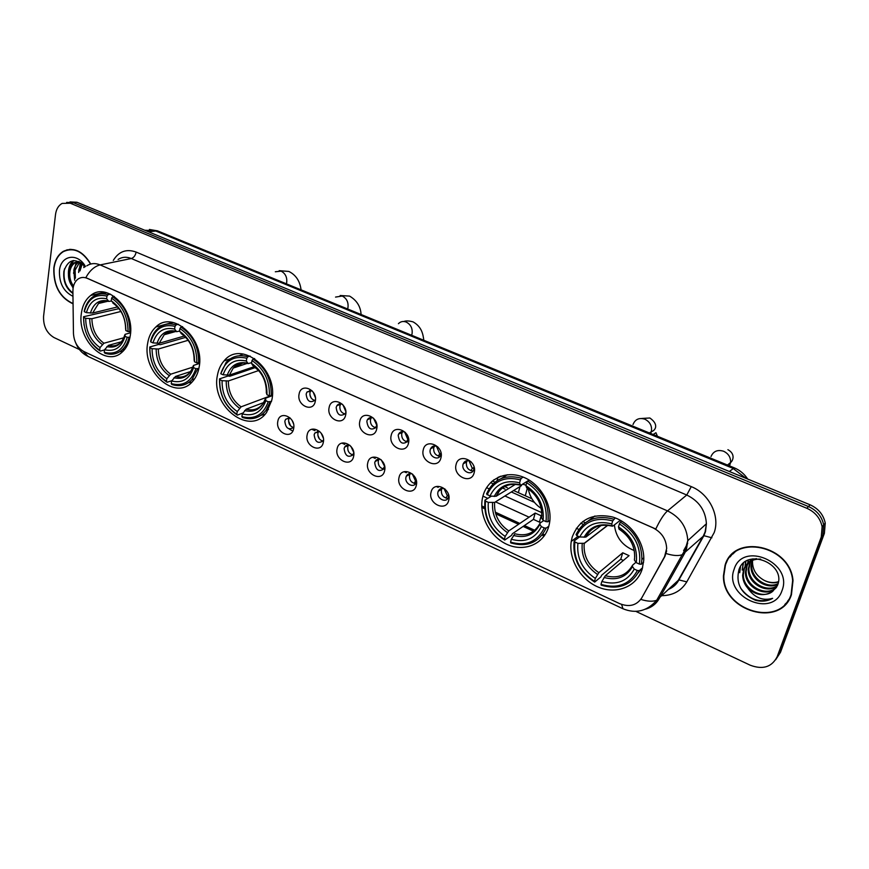 <?xml version="1.0" encoding="UTF-8"?>
<svg xmlns="http://www.w3.org/2000/svg" width="869" height="869" viewBox="0 0 869 869"><rect width="100%" height="100%" fill="white"/><g stroke="black" fill="none" stroke-linecap="round" stroke-linejoin="round"><path stroke-width="1.3" d="M572.193 537.129L571.248 541.43C568.391 559.419 580.84 580.199 598.828 587.346C616.773 594.689 636.771 586.586 642.213 569.054L643.755 560.244C644.711 541.995 630.633 522.475 612.732 517.033C592.615 512.667 579.102 519.369 572.193 537.129M147.611 343.559C142.049 372.29 175.734 401.467 192.397 381.665C195.862 377.874 198.11 372.997 199.142 367.055C205.008 338.997 172.757 309.646 155.833 327.005C151.445 331.056 148.708 336.575 147.611 343.559M217.413 375.375C210.602 406.496 250.142 436.825 266.653 412.319L271.78 400.174C278.906 369.814 241.158 339.258 224.115 360.841C220.672 364.719 218.434 369.575 217.413 375.375M482.86 496.405C478.189 514.013 489.138 536.14 506.529 544.179C523.844 552.478 543.777 544.439 548.752 526.44L549.414 523.605C552.956 505.834 541.072 484.413 523.811 477.342C506.594 470.042 488.15 478.417 483.229 495.091L482.86 496.405M81.371 313.361C76.841 340.116 105.953 368.043 122.247 351.999C126.526 348.121 129.199 342.668 130.274 335.651C135.108 309.505 107.159 281.426 90.756 295.427C85.607 299.425 82.479 305.399 81.371 313.361M293.635 428.645C291.734 440.225 275.256 432.501 277.83 421.335C279.601 409.744 296.253 417.348 293.635 428.645M290.072 417.891L285.629 419.292L284.826 421.226C285.705 428.276 288.606 430.351 293.526 427.45L293.82 426.961M323.301 442.375C321.28 454.031 304.454 446.145 307.159 434.902C309.049 423.225 326.06 431.002 323.301 442.375M319.694 431.48L314.828 433.034L314.143 434.761C315.11 442.049 318.119 444.081 323.17 440.855L323.507 440.181M353.618 456.399C351.478 468.13 334.272 460.081 337.118 448.773C339.127 437.009 356.518 444.961 353.618 456.399M349.968 445.373C347.687 444.58 345.916 445.156 344.656 447.09L344.102 448.578C345.167 456.116 348.295 458.104 353.455 454.541L353.835 453.651M384.609 470.737C382.338 482.556 364.752 474.322 367.75 462.938C369.879 451.098 387.661 459.223 384.609 470.737M380.926 459.582C378.384 458.636 376.462 459.267 375.147 461.472L374.713 462.71C375.908 470.498 379.134 472.432 384.402 468.5L384.804 467.359M416.294 485.402C413.883 497.296 395.906 488.878 399.056 477.418C401.315 465.502 419.499 473.811 416.294 485.402M412.59 474.137C409.777 472.997 407.691 473.681 406.312 476.201L405.997 477.146C404.215 483.457 413.785 488.834 416.045 482.751L416.425 481.307M448.697 500.392C446.145 512.362 427.765 503.759 431.057 492.234C433.457 480.231 452.054 488.726 448.697 500.392M445.004 489.03C441.887 487.672 439.616 488.411 438.193 491.267L437.998 491.908C436.075 498.469 446.318 503.835 448.382 497.318L448.719 495.493M315.273 401.326C313.274 413.177 296.405 405.497 299.099 394.059C300.967 382.197 318.021 389.757 315.273 401.326M312.036 390.735L306.963 392.06L306.149 394.026C307.018 401.239 309.994 403.314 315.056 400.261L315.48 399.479M345.656 414.969C343.527 426.907 326.288 419.064 329.123 407.55C331.111 395.591 348.545 403.325 345.656 414.969M342.419 404.281C340.094 403.314 338.237 403.803 336.846 405.736L336.162 407.474C337.139 414.937 340.224 416.968 345.417 413.557L345.884 412.536M376.712 428.917C374.452 440.931 356.833 432.925 359.809 421.324C361.928 409.288 379.742 417.196 376.712 428.917M373.485 418.152C370.9 416.968 368.869 417.5 367.381 419.738L366.837 421.215C367.924 428.949 371.128 430.915 376.44 427.124L376.95 425.745M408.473 443.179C406.073 455.28 388.063 447.09 391.18 435.423C393.429 423.301 411.656 431.372 408.473 443.179M405.28 432.36C402.401 430.926 400.174 431.502 398.61 434.076L398.198 435.271C399.425 443.277 402.749 445.178 408.158 440.985L408.636 439.334M440.952 457.767C438.411 469.955 419.988 461.58 423.268 449.827C425.658 437.618 444.298 445.884 440.952 457.767M437.835 446.927C434.63 445.189 432.197 445.797 430.546 448.762L430.264 449.631C428.384 456.182 438.345 461.515 440.594 455.128L441.007 453.042M474.17 472.693C471.487 484.967 452.64 476.397 456.084 464.567C458.615 452.271 477.689 460.733 474.17 472.693M471.215 461.917C467.652 459.755 464.98 460.385 463.22 463.796L463.058 464.328C461.037 471.139 471.748 476.44 473.757 469.586L474.029 466.925M491.485 481.784L494.157 479.634L491.485 481.784M498.133 477.32L500.902 476.179M289.138 428.949L292.777 431.078M293.787 427.537C290.127 426.516 288.421 423.898 288.649 419.684L289.464 417.728M323.018 441.083C319.325 439.986 317.619 437.335 317.891 433.142L318.695 431.23M353.194 454.954C349.295 453.944 347.481 451.25 347.763 446.883L348.567 445.026M384.044 469.108C379.927 468.206 378.004 465.48 378.287 460.939L379.069 459.136M415.599 483.577C411.233 482.795 409.201 480.036 409.484 475.3L410.244 473.572M447.861 498.361C443.255 497.709 441.104 494.917 441.387 489.975L442.104 488.335M314.882 400.49C311.298 399.338 309.657 396.698 309.94 392.56L310.906 390.398M345.112 413.992C341.321 412.927 339.573 410.233 339.866 405.942L340.844 403.813M376.016 427.776C372.008 426.809 370.161 424.083 370.466 419.608L371.421 417.522M407.626 441.865C403.39 441.007 401.424 438.248 401.728 433.577L402.673 431.556M439.964 456.258C435.478 455.53 433.392 452.727 433.707 447.872L434.609 445.927M473.051 470.965C468.304 470.379 466.088 467.555 466.403 462.482L467.272 460.624M72.898 291.245L73.05 288.475C73.637 284.217 75.31 281.067 78.08 279.036C80.86 277.178 83.945 276.95 87.313 278.362L652.88 527.787C661.624 532.23 666.219 539.138 666.664 548.502L664.557 556.703L641.767 597.872C636.619 605.497 629.232 607.42 619.63 603.629L83.782 351.478C77.471 347.893 74.039 341.875 73.452 333.424L72.898 291.245M483.142 496.232L487.813 498.361M495.515 501.869L529.102 517.185M539.453 521.9L540.876 522.551M683.599 550.685L687.672 543.407M90.756 264.024C82.761 250.935 73.615 246.709 63.307 251.337C58.038 254.66 54.877 260.244 53.824 268.087C53.324 285.673 59.733 297.6 73.061 303.857M725.05 565.317L723.464 575.723C722.226 611.146 780.666 628.493 791.442 594.722L793.006 580.546C790.345 545.037 733.664 533.316 725.05 565.317M784.859 604.444L787.749 601.652M66.066 250.37L67.195 249.74M726.212 563.155L727.494 560.005M86.781 265.827C90.821 263.22 95.286 262.905 100.141 264.915C94.493 266.316 89.713 270.563 85.814 277.645L655.791 529.015C660.027 520.096 663.938 514.046 667.522 510.885C680.177 517.185 686.934 527.114 687.792 540.648L686.51 548.991L684.62 553.303L659.158 598.698C656.041 604.064 651.446 607.561 645.385 609.191M775.702 659.701L780.492 652.293L824.377 533.327L822.824 535.163L823.693 524.919C821.878 516.458 816.817 510.331 808.485 506.551L73.593 202.738L66.641 202.412L73.593 202.738L808.485 506.551C816.817 510.331 821.878 516.458 823.693 524.919L822.824 535.163L778.841 654.476L822.824 535.163L821.259 537.009L822.128 526.733C820.303 518.239 815.22 512.091 806.877 508.289L70.27 203.227L62.112 203.422C58.44 205.475 56.246 209.179 55.518 214.545L43.58 316.273C43.2 326.038 46.676 333.131 53.997 337.552L79.394 349.512M666.675 550.87L664.948 556.356L640.887 599.425C647.492 601.489 652.771 601.761 656.703 600.251L678.287 580.296L703.271 536.054L705.128 531.861L706.399 523.768C705.606 510.635 699.056 501.055 686.749 495.015L131.317 258.517C126.526 256.583 122.116 256.898 118.097 259.451M635.858 611.374L750.284 665.23C762.895 669.923 771.868 667.077 777.19 656.671L821.259 537.009M732.513 553.835L730.079 556.964M69.694 249.349L68.51 249.772M824.377 533.327L825.246 523.116C823.443 514.676 818.392 508.582 810.093 504.813L76.896 202.249L69.965 201.923M585.304 522.736L582.664 521.552M531.904 498.752L513.633 490.54M507.322 487.705L504.628 486.499M494.982 482.165L492.582 481.089M490.594 482.632L493.136 483.772M502.391 487.943L505.019 489.117M511.352 491.973L534.402 502.347M580.72 523.192L583.305 524.355M70.965 249.305L69.748 249.631M90.539 264.078C82.631 251.184 73.583 247.024 63.404 251.608C58.201 254.899 55.073 260.418 54.03 268.173C53.53 285.575 59.874 297.383 73.061 303.574M80.535 262.362L78.634 272.508L78.927 269.303L81.632 263.122M79.959 270.943L82.305 263.676M74.669 280.252L73.811 270.357C74.549 266.446 76.374 263.589 79.275 261.765L79.383 261.699M75.397 278.167L75.092 270.096L79.861 261.96M73.105 288.063L72.051 286.097L73.224 287.335M72.051 286.097C69.009 281.828 67.88 276.939 68.662 271.41C69.39 267.489 71.215 264.621 74.126 262.786L79.264 261.645M73.517 286.053C70.356 281.773 69.172 276.809 69.954 271.15C70.682 267.228 72.507 264.361 75.418 262.536L78.764 261.417M84.195 267.315L84.565 266.033M85.466 266.533C77.645 252.292 60.721 255.171 59.461 270.585C59.049 283.044 63.556 291.615 72.963 296.307M85.108 266.74C75.418 257.441 68.358 258.908 63.915 271.128C62.905 281.013 65.903 288.465 72.931 293.472M72.92 293.049C65.642 287.346 62.829 279.286 64.491 268.847M69.553 268.282L73.507 260.537M79.72 266.457L80.969 262.644M68.39 273.985C68.26 268.586 69.759 264.143 72.909 260.624M73.539 273.268L76.255 261.906M83.804 267.587L84.141 265.523M735.641 551.348L732.763 554.107M791.094 594.57L792.647 580.557C790.03 545.417 733.914 533.794 725.376 565.469L723.823 575.789C722.606 610.842 780.438 627.983 791.094 594.57M778.439 581.98C773.855 583.501 769.065 582.936 764.079 580.296C768.935 582.719 773.736 583.175 778.483 581.676M764.079 580.296C755.932 575.669 752.087 568.999 752.543 560.299M777.94 584.12C767.588 590.214 750.664 579.775 750.968 566.447L751.946 560.548M778.092 583.61C767.707 589.16 751.348 578.787 751.652 565.708L752.445 560.342M777.223 585.967C767.262 594.353 747.883 583.827 748.22 569.391L750.056 561.548M777.418 585.543C767.316 593.321 748.578 582.806 748.904 568.652L750.512 561.276M776.593 587.172C767.729 598.545 745.048 588.248 745.439 572.378L746.417 566.436L748.372 562.743M776.669 587.031C767.381 597.459 745.765 587.042 746.134 571.628L747.112 565.697L748.774 562.428M772.78 591.268L777.505 585.348C786.706 563.699 746.156 547.22 738.965 569.673C735.576 583.588 741.072 593.788 755.454 600.283C761.765 601.913 767.479 601.261 772.628 598.339C762.667 601.131 754.325 597.644 747.59 587.911C755.932 595.547 764.34 596.666 772.78 591.268C762.819 599.968 743.006 589.323 743.332 574.637L744.32 568.674C746.428 563.329 750.468 559.984 756.432 558.626M747.59 587.911C744.494 584.326 742.843 580.155 742.637 575.387L743.614 569.423C746.743 562.308 752.424 558.865 760.679 559.104M752.141 560.049L752.652 558.93M752.63 559.821L753.01 558.865M750.305 561.092L751.142 559.799M750.751 560.809L751.544 559.484M748.676 562.341L752.196 559.017M749.067 562.004L751.804 559.093M734.12 569.336C723.269 596.536 772.758 619.076 782.035 590.551C793.364 562.558 742.387 540.616 734.12 569.336M787.433 601.424L789.878 598.241M772.628 598.339C760.386 603.499 749.73 600.11 740.66 588.183M740.04 567.468L739.736 572.693L740.486 566.74M743.104 563.601L742.191 570.086L743.429 563.297M745.613 561.646L744.972 567.131L745.917 561.45M747.731 563.297L747.72 564.209L748.068 562.993M748.079 562.884L748.328 560.201M747.731 563.221L748.024 560.331M130.013 337.237L127.211 337.313C123.235 350.131 115.577 355.139 104.226 352.336L104.584 349.718C114.643 352.086 121.454 347.622 125.038 336.325L125.093 334.337L130.578 332.762M121.519 341.745L108.484 345.351L104.584 349.718M104.562 349.914L100.359 351.087L99.663 350.196C89.072 342.755 83.706 331.806 83.576 317.37L85.673 318.326C85.868 331.154 90.648 340.898 100.011 347.589L103.911 343.233L123.832 337.78M120.943 311.46L91.897 318.717L85.673 318.326M83.576 317.37L83.522 316.74L118.999 308.647M119.803 351.673L122.877 351.413M129.818 331.762C129.829 316.24 124.104 304.584 112.644 296.774L111.623 298.143C122.529 305.627 127.993 316.772 128.025 331.567L130.632 331.545M114.273 296.394L112.644 296.774M104.226 352.336L104.932 353.227C111.341 355.258 117.022 354.194 121.975 350.033C125.375 346.992 127.71 342.82 128.992 337.52M83.522 316.74L84.054 325.115M86.618 334.13C89.822 341.713 94.395 347.361 100.359 351.087M128.025 331.567L125.853 330.578C125.733 317.467 120.878 307.561 111.265 300.837L111.623 298.143M125.038 336.325L127.211 337.313M100.011 347.589L99.663 350.196M111.265 300.837L117.434 306.833M125.647 328.949L125.853 330.578M106.268 292.592L103.454 293.863M107.995 294.71C102.238 293.016 97.078 293.82 92.516 297.122C88.399 300.305 85.64 304.943 84.26 311.059L84.304 311.678C87.965 298.827 95.514 293.624 106.974 296.079L107.995 294.71L110.439 294.135M106.974 296.079L106.605 298.762C96.47 296.687 89.735 301.315 86.411 312.644L84.304 311.678M111.384 301.011L108.842 301.424L106.605 298.762M86.411 312.644L92.635 313.036L117.532 306.931M198.871 368.499L195.851 368.695C191.43 381.697 183.229 386.672 171.236 383.631L171.66 380.98C182.284 383.544 189.583 379.101 193.57 367.652L193.461 365.425L199.555 363.438M190.659 371.541L175.527 376.44L171.66 380.98M171.845 380.709L167.076 382.262L166.424 381.382C155.312 373.627 149.794 362.395 149.881 347.676L152.086 348.686C152.097 361.754 157.017 371.769 166.837 378.732L170.704 374.202L192.82 367.142M188.182 340.29L158.343 349.023L152.086 348.686M149.881 347.676L149.75 347.003L158.636 344.428L160.298 344.7L185.727 337.335M188.399 382.729L191.93 382.143M198.632 363.036C198.882 347.209 192.994 335.228 180.948 327.092L179.937 328.515C191.386 336.314 197.013 347.752 196.818 362.84L199.588 362.731M182.577 326.635L180.948 327.092M171.236 383.631L171.877 384.511C179.655 386.955 186.335 385.369 191.919 379.742L197.665 368.891M149.75 347.003C149.631 362.416 155.41 374.181 167.076 382.262M196.818 362.84L194.526 361.797C194.602 348.436 189.594 338.247 179.503 331.252L179.937 328.515M193.57 367.652L195.851 368.695M166.837 378.732L166.424 381.382M179.503 331.252L186.357 338.008M194.135 359.918L194.526 361.797M172.974 322.453L169.716 323.931M176.038 324.908C169.053 322.877 162.938 324.115 157.723 328.634C154.291 331.784 151.923 335.988 150.619 341.224L150.739 341.897C154.823 328.84 162.916 323.659 175.027 326.331L176.038 324.908L178.417 324.256M175.027 326.331L174.593 329.069C163.883 326.787 156.67 331.404 152.955 342.897L150.739 341.897M179.525 331.078L176.646 331.686L174.593 329.069M152.955 342.897L159.223 343.255L184.337 336.021M271.519 401.435L268.26 401.793C263.35 414.98 254.552 419.923 241.864 416.62L242.353 413.926C253.596 416.718 261.428 412.308 265.849 400.696L265.566 398.208L272.345 395.645M263.731 402.553L246.177 409.19L242.353 413.926M242.994 412.981L237.367 415.121L236.792 414.252C225.114 406.171 219.433 394.624 219.748 379.623L222.084 380.687C221.888 394.005 226.95 404.302 237.27 411.558L241.093 406.833L270.248 395.927M258.701 370.531L228.362 380.97L222.084 380.687M219.748 379.623L219.542 378.884L228.091 375.984L229.774 376.255L255.519 367.5M260.972 415.317L265.012 414.296M271.215 396.025C271.736 379.883 265.675 367.565 253.009 359.071L251.988 360.548C264.046 368.684 269.835 380.448 269.379 395.84L272.345 395.601M254.628 358.539L253.009 359.071M241.864 416.62L242.44 417.489C251.945 420.411 259.777 418.087 265.936 410.505L270.096 401.978M219.542 378.884C219.173 394.602 225.114 406.681 237.367 415.121M269.379 395.84L266.957 394.743C267.261 381.111 262.101 370.639 251.489 363.329L251.988 360.548M265.849 400.696L268.26 401.793M237.27 411.558L236.792 414.252M251.489 363.329L252.792 365.469L259.19 371.096M266.381 392.571L266.957 394.743M243.103 353.976L239.323 355.736M247.828 356.768C239.247 354.313 232.023 356.181 226.157 362.362L220.769 373.735C225.299 360.494 233.978 355.323 246.807 358.245L247.828 356.768L250.109 356.029M246.807 358.245L246.307 361.026C234.956 358.539 227.222 363.133 223.105 374.8L220.769 373.735M251.608 362.666L248.154 363.6L246.307 361.026M223.105 374.8L229.394 375.093L254.367 366.631M528.254 488.747C529.818 497.122 534.153 503.694 541.268 508.463M548.806 526.223L546.156 528.102L544.266 527.961C537.314 541.778 526.071 546.503 510.548 542.126L511.32 539.269C525.093 543.006 535.098 538.791 541.344 526.614L539.866 524.322L540.029 523.127L543.701 520.585M485.499 501.087L488.313 502.38C487.227 516.631 492.853 527.972 505.171 536.412L508.756 530.926L535.185 513.068L541.159 515.784L539.399 522.106L533.436 519.38L512.362 533.772L511.504 535.402L504.715 540.062L504.4 539.258C490.453 529.851 484.152 517.131 485.499 501.087L484.935 500.131C483.468 516.925 490.062 530.242 504.715 540.062M521.672 484.75L521.541 485.586L494.635 502.423L488.313 502.38M547.937 521.791C549.632 504.509 542.886 490.909 527.689 480.991L526.701 482.675C541.159 492.169 547.6 505.161 546.036 521.65L547.937 521.791L549.871 520.433M529.145 480.079L521.15 485.076L520.281 484.837L519.608 482.827C505.671 479.46 495.786 483.892 489.942 496.134L486.553 493.896C493.266 479.275 504.878 474.039 521.4 478.2L523.203 477.092M510.548 542.126L510.842 542.929C527.125 547.568 538.889 542.625 546.156 528.102M484.935 500.131L491.246 496.242M546.036 521.65L543.103 520.314C544.363 505.704 538.628 494.146 525.897 485.63L526.701 482.675M541.344 526.614L544.266 527.961M505.171 536.412L504.4 539.258M525.897 485.63L526.831 487.998C532.262 491.387 536.358 496.014 539.106 501.88M541.865 515.208L541.626 518.022L543.103 520.314M539.682 523.877C534.239 533.327 525.984 536.618 514.904 533.772L511.32 539.269M507.246 474.756L501.348 478.471M521.4 478.2L520.412 479.873C504.661 475.951 493.57 480.948 487.118 494.852M520.412 479.873L519.608 482.827M489.942 496.134L496.188 496.242L515.556 484.261M520.727 485.228L521.541 485.586M535.185 513.068L533.436 519.38M614.394 524.898C615.839 537.248 622.465 545.797 634.251 550.555M642.604 567.718L639.291 570.651L637.379 570.52C629.667 584.522 617.544 589.139 601 584.381L601.88 581.48C616.555 585.543 627.353 581.426 634.272 569.097L632.469 566.599L632.458 565.295L635.967 562.254M623.301 560.527L620.759 559.191L601.685 575.224L600.837 576.918L594.678 582.1L594.472 581.328C579.71 571.465 573.203 558.343 574.93 541.974L577.918 543.342C576.505 557.887 582.317 569.586 595.352 578.428L598.839 572.682L622.736 552.782L629.069 555.649L605.356 575.712L601.88 581.48M607.692 525.213L584.229 543.299L577.918 543.342M638.161 572.921L642.202 568.076M641.311 564.231L641.898 559.419C641.811 543.473 634.631 531.035 620.357 522.128L619.391 523.877C634.707 533.859 641.376 547.264 639.399 564.1L641.311 564.231L643.614 562.21M621.715 521.063L620.357 522.128M601 584.381L601.196 585.152C618.532 590.203 631.231 585.369 639.291 570.651M574.93 541.974L574.224 540.931L574.072 541.832C572.66 558.669 579.525 572.095 594.678 582.1M574.224 540.931L579.569 536.89M639.399 564.1L636.282 562.678C637.889 547.763 631.959 535.825 618.478 526.896L619.391 523.877M634.272 569.097L637.379 570.52M595.352 578.428L594.472 581.328M618.478 526.896L619.097 529.178C629.482 536.206 634.685 545.33 634.718 556.562M634.457 558.897L634.468 560.19L636.282 562.678M594.939 515.99L588.487 520.737M613.677 519.162C596.058 514.611 583.523 519.76 576.082 534.587L576.777 535.619C583.935 521.519 595.906 516.62 612.699 520.911L615.274 517.924M612.699 520.911L611.798 523.92C596.927 520.216 586.249 524.572 579.786 536.988L576.777 535.619M620.336 520.27L612.938 526.027L612.211 525.864L611.798 523.92M579.786 536.988L585.88 537.085L601.359 525.311M622.736 552.782L620.759 559.191M309.679 390.366L309.603 391.039M309.885 394.787L311.135 397.959M313.242 392.201L315.371 397.589M339.442 403.868L339.355 404.704M343.038 404.976L345.819 411.602M344.906 413.97L345.873 412.46M369.857 417.696L369.77 418.684M373.518 418.185L376.896 425.506M375.375 427.7L376.69 425.604M400.935 431.871L400.87 433.001M404.65 432.023L407.854 439.562L408.615 439.193M406.518 441.724L407.854 439.562M432.708 446.394L432.675 447.676M436.466 446.231L439.714 453.835L441.007 453.151M438.367 456.051L439.714 453.835M465.208 461.287L465.219 462.699M469.01 460.798L472.291 468.424L474.061 467.424M470.933 470.705L472.291 468.424M288.53 420.878L290.615 425.908M292.223 420.661L293.385 423.475M317.533 431.23L317.478 431.893M317.826 435.239L319.477 439.008M321.182 433.186L323.268 437.933M322.855 441.061L323.507 440.051M347.242 445.113L347.198 445.927M348.013 450.446L348.686 451.891M350.88 446.318L353.694 452.336M352.608 454.867L353.781 453.01M377.591 459.332L377.559 460.288M381.252 459.907L384.685 466.544M383.023 468.967L384.446 466.664M408.615 473.887L408.604 474.985M412.319 474.007L415.534 481.002L416.294 480.6M414.1 483.37L415.534 481.002M526.027 485.163L522.584 484.174M440.333 488.812L440.355 490.04M444.059 488.617L447.318 495.667L448.578 494.939M445.873 498.089L447.318 495.667M691.268 486.618L686.749 495.015L667.522 510.885L100.141 264.915L131.317 258.517C133.804 257.68 135.412 255.529 136.14 252.075L691.268 486.618C709.158 493.733 720.238 515.893 714.199 532.556L686.792 581.882C681.35 590.768 673.193 595.363 662.308 595.667M73.539 285.977L73.126 287.932M621.607 604.444L622.964 608.756C635.902 614.014 647.144 611.179 656.703 600.251L682.208 554.737L703.89 535.684L711.863 537.792M622.725 608.648L88.041 356.42L83.185 351.174M666.132 553.52C672.91 555.704 678.265 556.106 682.208 554.737L685.033 550.034L687.792 540.648L706.399 523.768L705.509 531.589L703.89 535.684L678.917 579.895L686.792 581.882M113.274 260.439C118.792 251.391 126.418 248.61 136.14 252.075M806.877 508.289L810.093 504.813M70.27 203.227L76.896 202.249M777.19 656.671L778.841 654.476M669.402 588.845L678.917 579.895C676.788 584.033 673.529 587.096 669.13 589.106M311.797 429.243L314.947 430.687M341.908 443.092L344.765 444.396M372.692 457.246L375.223 458.408M404.161 471.715L406.366 472.736M436.336 486.51L438.204 487.368M481.795 507.42L484.696 508.745M495.71 513.818L518.543 524.311M523.127 526.418L533.555 531.22M542.071 535.13L544.135 536.086M746.069 478.395L733.012 468.369L154.856 230.633L144.765 230.252M148.501 231.795L157.452 230.839L734.305 467.848C739.877 470.194 744.353 473.942 747.742 479.08M734.305 467.848L729.33 471.487M578.852 529.427L576.332 528.276M541.822 512.667L504.932 495.982M498.567 493.103L497.915 492.81M489.062 488.802L486.575 487.683M275.321 271.769L281.121 271.139C285.358 273.409 287.215 277.178 286.705 282.436L286.346 283.794M108.484 345.351C112.981 346.579 116.978 345.753 120.454 342.875L121.964 341.202M91.897 318.717C92.168 329.384 96.177 337.563 103.911 343.233M125.636 329.09C125.44 317.663 121.182 308.973 112.84 303.02M106.865 346.601C115.642 348.534 121.627 344.602 124.821 334.826M89.703 318.793C89.963 329.992 94.156 338.552 102.292 344.482M108.201 300.946C99.37 299.24 93.45 303.292 90.441 313.101M105.214 300.967L98.523 303.487L92.635 313.036M335.543 297.079L342.256 296.025C346.677 298.382 348.578 302.238 347.969 307.583L347.578 308.951M175.527 376.44C181.002 377.917 185.727 376.701 189.67 372.79M158.343 349.023C158.462 359.907 162.59 368.293 170.704 374.202M194.124 360.19C194.091 348.545 189.703 339.616 180.958 333.414M173.941 377.754C183.207 379.851 189.616 375.951 193.168 366.034M156.17 349.132C156.268 360.559 160.58 369.347 169.118 375.517M176.059 331.23C166.718 329.362 160.385 333.403 157.039 343.353M172.247 331.176L164.208 334.739L159.223 343.255M398.426 323.692C400.587 321.497 403.173 320.954 406.181 322.041C410.798 324.495 412.753 328.439 412.047 333.87L411.613 335.26M246.177 409.19C252.912 410.983 258.462 409.223 262.851 403.911L263.785 402.456M228.362 380.97C228.33 392.06 232.566 400.685 241.093 406.833M266.348 393.005C266.511 381.111 261.993 371.943 252.792 365.469M244.623 410.581C254.432 412.873 261.308 408.995 265.251 398.936M226.212 381.111C226.136 392.755 230.578 401.793 239.54 408.224M247.632 363.166C237.737 361.113 230.937 365.132 227.233 375.234M242.82 363.036L233.218 368.076L229.394 375.093M633.001 424.539C635.185 419.271 639.128 417.478 644.841 419.184C650.077 421.878 652.25 426.027 651.359 431.643L650.653 433.479M494.635 502.423C493.885 514.296 498.589 523.801 508.756 530.926M541.626 518.022C542.582 505.28 537.563 495.156 526.538 487.639M513.536 535.456C525.549 538.552 534.326 534.848 539.866 524.322M492.582 502.727C491.756 515.187 496.688 525.148 507.387 532.599M520.281 484.837C508.126 482.023 499.447 485.912 494.222 496.492M510.146 484.554C503.662 486.108 499.034 489.986 496.275 496.199M711.005 456.54C713.395 451.196 717.588 449.436 723.605 451.239C728.45 453.585 730.786 457.322 730.612 462.46L729.547 465.893M605.356 575.712C617.272 578.841 626.212 575.55 632.187 565.838M607.876 525.234L584.207 543.483C583.273 555.541 588.15 565.274 598.839 572.682M634.468 560.19C635.728 547.177 630.536 536.727 618.869 528.841M604.064 577.494C616.871 580.883 626.343 577.255 632.469 566.599M582.23 543.657C581.111 556.377 586.217 566.653 597.535 574.463M612.211 525.864C599.252 522.769 589.877 526.581 584.098 537.314M599.599 525.647C593.386 527.418 588.889 531.187 586.097 536.955M578.135 536.238L571.248 541.43M466.566 461.95L463.22 463.796M433.989 447.003L430.546 448.762M402.151 432.404L398.61 434.076M371.009 418.141L367.381 419.738M340.561 404.204L336.846 405.736M310.754 390.594L306.963 392.06M441.593 489.334L438.193 491.267M409.81 474.355L406.312 476.201M378.721 459.712L375.147 461.472M348.317 445.406L344.656 447.09M318.565 431.415L314.828 433.034M289.442 417.75L285.629 419.292M104.649 292.234L90.756 295.427M230.176 358.886L224.115 360.841M172.746 322.399L155.833 327.005M87.4 356.116C81.914 353.238 78.047 348.882 75.799 343.059M822.128 526.733L825.246 523.116M481.741 505.943L484.587 507.246M495.254 512.145L519.836 523.442M524.409 525.539L534.739 530.286M542.908 534.033L544.906 534.956M149.414 229.47L157.452 230.839M75.418 262.536L74.126 262.786M751.652 565.708L750.968 566.447M748.904 568.652L748.22 569.391M746.134 571.628L745.439 572.378M743.332 574.637L742.637 575.387M279.177 270.672L288.834 271.432C295.884 274.941 299.957 281.078 301.076 289.844M124.854 349.219L121.975 350.033M108.006 301.228L98.523 303.487C101.401 301.13 104.834 300.446 108.842 301.424M340.148 295.514L349.566 296.09C356.768 300.348 360.613 306.485 361.091 314.513M194.623 378.851L191.919 379.742M175.799 331.48L164.208 334.739C167.543 331.502 171.693 330.481 176.646 331.686M403.911 321.497C405.856 320.639 408.908 320.759 413.068 321.867C422.236 327.048 423.062 335.01 423.811 340.279M268.456 409.527L265.936 410.505M247.285 363.383L233.218 368.076C236.998 363.622 241.984 362.123 248.154 363.6M649.393 432.958L651.359 431.643C655.389 430.579 659.278 424.539 649.849 417.989L641.67 418.467M496.188 496.242C500.674 486.325 508.81 482.643 520.574 485.195M653.14 434.5L655.943 432.729L657.399 436.249M727.494 465.056L730.612 462.46C732.524 461.385 736.141 454.194 727.907 449.686M643.788 557.779L641.898 559.419M585.88 537.085C590.953 526.983 599.795 523.344 612.417 526.201M732.61 467.153L733.957 467.707M497.057 480.676L497.915 477.429M525.278 495.775L527.32 488.291M518.358 492.669L520.01 486.553"/></g></svg>
